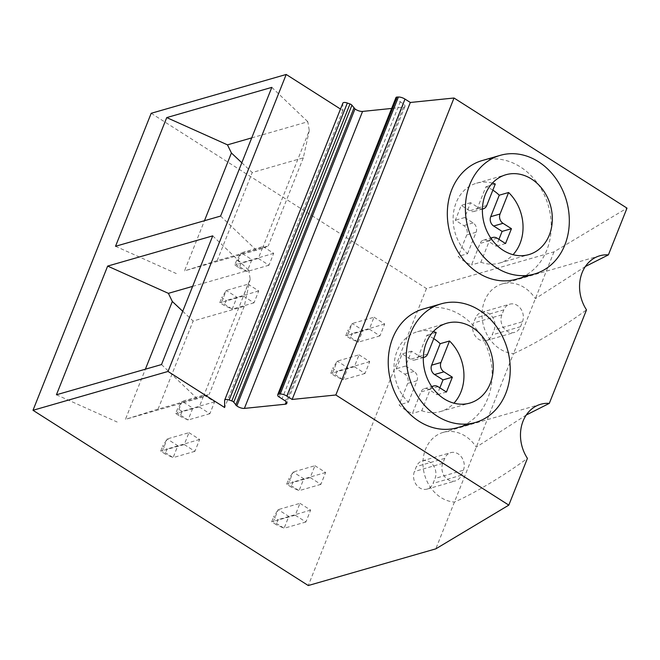 <?xml version="1.0" encoding="UTF-8"?>
<svg xmlns="http://www.w3.org/2000/svg" width="660" height="660" viewBox="0 0 660 660"><rect width="100%" height="100%" fill="white"/><g stroke="black" fill="none" stroke-linecap="round" stroke-linejoin="round"><path stroke-width="0.49" stroke-dasharray="3.3 2.47" d="M395.967 97.556A3.465 1.328 -158.3 0 0 395.934 97.82L396.016 98.736A2.31 0.891 -158.3 0 0 397.411 100.031L403.491 103.933A5.767 2.219 21.7 0 1 404.976 106.433A5.767 2.219 21.7 0 1 403.441 107.242L391.627 108.446M342.845 103.133A4.62 1.774 -158.3 0 0 342.796 103.406L342.829 110.542L340.494 109.049M151.181 113.297L426.459 288.544L553.996 251.864L627 208.131M457.314 427.705A61.743 51.076 73.9 0 0 492.129 377.025A61.743 51.076 73.9 0 0 461.274 315.414A61.743 51.076 73.9 0 0 423.085 309.053M516.409 279.213A61.743 51.076 73.9 0 0 551.215 228.533A61.743 51.076 73.9 0 0 520.369 166.922A61.743 51.076 73.9 0 0 482.171 160.561M492.393 183.117A41.547 34.369 73.9 0 0 476.561 183.208A41.547 34.369 73.9 0 0 453.478 213.081A41.547 34.369 73.9 0 0 467.544 253.737L458.197 256.435A41.547 34.369 73.9 0 0 471.52 264.916L480.067 243.424A6.922 5.726 -106.1 0 1 483.483 240.157A6.922 5.726 -106.1 0 1 487.765 240.875L496.196 246.246L498.943 239.349M491.032 238.433A6.922 5.726 73.9 0 0 489.415 240.727L480.859 262.218L471.52 264.916M492.855 190.146A41.547 34.369 73.9 0 0 485.941 186.722L477.386 208.213A6.922 5.726 -106.1 0 1 473.979 211.472A6.922 5.726 -106.1 0 1 469.697 210.763L461.257 205.392L455.351 220.242L463.79 225.613A6.922 5.726 -106.1 0 1 466.752 234.943L458.197 256.435M495.289 184.024L485.941 186.722M467.544 253.737L476.099 232.246A6.922 5.726 73.9 0 0 473.129 222.915L464.698 217.544L470.605 202.694L479.044 208.065A6.922 5.726 73.9 0 0 482.41 208.948M480.859 262.218A41.547 34.369 73.9 0 0 499.595 263.043A41.547 34.369 73.9 0 0 513.043 254.677M505.543 243.548L496.196 246.246M464.698 217.544L455.351 220.242M470.605 202.694L461.257 205.392M433.298 331.609A41.547 34.369 73.9 0 0 417.466 331.7A41.547 34.369 73.9 0 0 394.383 361.573A41.547 34.369 73.9 0 0 408.449 402.229L399.102 404.926A41.547 34.369 73.9 0 0 412.426 413.407L420.981 391.916A6.922 5.726 -106.1 0 1 424.388 388.657A6.922 5.726 -106.1 0 1 428.67 389.367L437.11 394.738L439.849 387.841M431.945 386.925A6.922 5.726 73.9 0 0 430.32 389.218L421.773 410.71L412.426 413.407M433.76 338.638A41.547 34.369 73.9 0 0 426.847 335.214L418.291 356.705A6.922 5.726 -106.1 0 1 414.884 359.964A6.922 5.726 -106.1 0 1 410.602 359.254L402.171 353.884L396.256 368.734L404.695 374.104A6.922 5.726 -106.1 0 1 407.657 383.435L399.102 404.926M436.194 332.516L426.847 335.214M408.449 402.229L417.004 380.737A6.922 5.726 73.9 0 0 414.043 371.407L405.603 366.036L411.51 351.186L419.95 356.557A6.922 5.726 73.9 0 0 423.316 357.439M421.773 410.71A41.547 34.369 73.9 0 0 440.501 411.535A41.547 34.369 73.9 0 0 453.948 403.169M446.449 392.04L437.11 394.738M405.603 366.036L396.256 368.734M411.51 351.186L402.171 353.884M526.284 415L476.289 447.142A35.78 29.593 73.9 0 0 443.157 432.407A35.78 29.593 73.9 0 0 423.505 469.928A35.78 29.593 73.9 0 0 454.435 502.07C474.499 493.284 503.91 475.678 527.422 458.37M585.379 266.508L535.384 298.65A35.78 29.593 73.9 0 0 502.252 283.915A35.78 29.593 73.9 0 0 482.6 321.436A35.78 29.593 73.9 0 0 513.521 353.578L435.814 548.848M553.996 251.864L513.521 353.578C533.585 344.792 563.005 327.187 586.509 309.878M522.481 321.75A12.119 10.024 73.9 0 0 520.658 308.641A12.119 10.024 73.9 0 0 509.792 304.177A12.119 10.024 73.9 0 0 503.827 309.878L501.856 314.828A12.119 10.024 73.9 0 0 503.679 327.946A12.119 10.024 73.9 0 0 514.544 332.409A12.119 10.024 73.9 0 0 520.509 326.7L522.481 321.75L494.126 329.934A12.119 10.024 73.9 0 0 492.31 316.816A12.119 10.024 73.9 0 0 481.445 312.353A12.119 10.024 73.9 0 0 475.481 318.062L473.509 323.012A12.119 10.024 73.9 0 0 475.332 336.121A12.119 10.024 73.9 0 0 486.197 340.593A12.119 10.024 73.9 0 0 492.162 334.884L494.126 329.934M426.459 288.544L308.278 585.535M463.386 470.25A12.119 10.024 73.9 0 0 461.563 457.132A12.119 10.024 73.9 0 0 450.706 452.669A12.119 10.024 73.9 0 0 444.741 458.378L442.769 463.328A12.119 10.024 73.9 0 0 444.592 476.438A12.119 10.024 73.9 0 0 455.449 480.901A12.119 10.024 73.9 0 0 461.414 475.2L463.386 470.25L435.039 478.426A12.119 10.024 73.9 0 0 433.216 465.308A12.119 10.024 73.9 0 0 422.35 460.845A12.119 10.024 73.9 0 0 416.386 466.554L414.422 471.504A12.119 10.024 73.9 0 0 416.237 484.621A12.119 10.024 73.9 0 0 427.103 489.085A12.119 10.024 73.9 0 0 433.067 483.376L435.039 478.426M263.043 246.551L273.702 253.333L268.975 265.213L258.316 258.431L263.043 246.551L241.238 252.838L251.889 259.627L247.162 271.507L236.511 264.718L241.238 252.838L236.734 260.081L241.172 262.911L239.209 267.861L234.762 265.031L236.734 260.081M248.069 284.171L258.728 290.953L254.001 302.833L243.342 296.051L248.069 284.171L226.264 290.458L221.768 297.701L226.207 300.531L224.235 305.481L219.797 302.651L221.768 297.701M374.038 317.212L384.697 323.994L379.97 335.874L369.311 329.092L374.038 317.212L352.234 323.507L347.729 330.751L352.176 333.572L350.204 338.522L345.766 335.692L347.729 330.751M359.073 354.832L369.724 361.614L364.996 373.494L354.346 366.712L359.073 354.832L337.268 361.127L332.764 368.362L337.202 371.192L335.23 376.142L330.792 373.312L332.764 368.362M203.948 395.043L214.607 401.825L209.88 413.704L199.221 406.923L203.948 395.043L182.143 401.338L192.802 408.119L182.086 411.403L180.114 416.353L175.675 413.523L177.639 408.573L182.086 411.403M188.983 432.663L199.633 439.444L194.906 451.324L184.255 444.543L188.983 432.663L167.178 438.949L162.673 446.193L167.112 449.023L165.14 453.973L160.702 451.143L162.673 446.193M314.952 465.704L325.603 472.494L320.875 484.366L310.225 477.584L314.952 465.704L293.139 471.999L288.643 479.242L293.081 482.064L291.109 487.014L286.671 484.192L288.643 479.242M299.978 503.324L310.637 510.106L305.91 521.986L295.251 515.204L299.978 503.324L278.173 509.619L273.669 516.854L278.108 519.684L276.144 524.634L271.697 521.804L273.669 516.854M342.829 110.542L224.648 407.525M400.364 101.508L282.175 398.491M251.724 137.882L307.824 121.745L309.276 130.606L262.375 248.474L268.249 245.949L217.165 260.634L184.511 270.872L204.468 220.704M271.821 87.368L307.824 121.745M241.816 162.764L252.227 172.532L303.311 157.839L309.276 130.606M303.311 157.839L268.249 245.949M262.375 248.474L184.511 270.872M220.605 216.067L256.608 250.437M115.525 246.287L176.261 273.545M217.165 260.634L252.227 172.532M192.629 286.374L248.729 270.237L250.189 279.097L203.28 396.965L209.154 394.441L158.07 409.126L125.416 419.364L145.381 369.196M212.726 235.867L248.729 270.237M182.729 311.256L193.132 321.024L244.216 306.331L250.189 279.097M244.216 306.331L209.154 394.441M203.28 396.965L125.416 419.364M161.518 364.559L197.513 398.929M56.43 394.779L117.175 422.037M158.07 409.126L193.132 321.024M273.702 253.333L241.172 262.911M258.316 258.431L234.762 265.031M268.975 265.213L247.162 271.507L239.209 267.861M254.001 302.833L232.196 309.119L221.537 302.338L219.797 302.651M243.342 296.051L221.537 302.338L226.264 290.458L236.923 297.248L232.196 309.119L224.235 305.481M258.728 290.953L226.207 300.531M379.97 335.874L358.165 342.169L347.507 335.387L345.766 335.692M369.311 329.092L347.507 335.387L352.234 323.507L362.893 330.289L358.165 342.169L350.204 338.522M384.697 323.994L352.176 333.572M364.996 373.494L343.192 379.789L332.541 373.007L330.792 373.312M354.346 366.712L332.541 373.007L337.268 361.127L347.919 367.909L343.192 379.789L335.23 376.142M369.724 361.614L337.202 371.192M214.607 401.825L192.802 408.119L188.075 419.999L177.416 413.209L182.143 401.338L177.639 408.573M199.221 406.923L175.675 413.523M209.88 413.704L188.075 419.999L180.114 416.353M194.906 451.324L173.101 457.619L162.451 450.829L167.178 438.949L177.829 445.739L173.101 457.619L165.14 453.973M184.255 444.543L160.702 451.143M199.633 439.444L167.112 449.023M320.875 484.366L299.071 490.66L288.412 483.879L293.139 471.999L303.798 478.781L299.071 490.66L291.109 487.014M310.225 477.584L286.671 484.192M325.603 472.494L293.081 482.064M305.91 521.986L284.097 528.28L273.446 521.499L278.173 509.619L288.824 516.4L284.097 528.28L276.144 524.634M295.251 515.204L271.697 521.804M310.637 510.106L278.108 519.684M486.733 205.516L477.386 208.213M497.104 238.177L487.765 240.875M489.415 240.727L480.067 243.424M476.099 232.246L466.752 234.943M473.129 222.915L463.79 225.613M479.044 208.065L469.697 210.763M427.639 354.007L418.291 356.705M438.017 386.669L428.67 389.367M430.32 389.218L420.981 391.916M417.004 380.737L407.657 383.435M414.043 371.407L404.695 374.104M419.95 356.557L410.602 359.254M444.741 458.378L416.386 466.554M461.414 475.2L433.067 483.376M442.769 463.328L414.422 471.504M342.796 103.406L224.614 400.389M403.441 107.242L286.234 401.775M403.491 103.933L285.31 400.917M397.411 100.031L279.221 397.015M396.016 98.736L277.835 395.719M395.934 97.82L277.745 394.804M503.827 309.878L475.481 318.062M520.509 326.7L492.162 334.884M501.856 314.828L473.509 323.012M476.561 183.208L505.84 174.751M483.483 240.157L490.776 238.054M473.979 211.472L482.41 209.047M499.595 263.043L528.874 254.595M417.466 331.7L446.746 323.243M424.388 388.657L431.689 386.546M414.884 359.964L423.316 357.538M440.501 411.535L469.78 403.087M443.157 432.407L540.664 404.275M502.252 283.915L599.759 255.783M422.35 460.845L450.706 452.669M427.103 489.085L455.449 480.901M404.976 106.433L286.795 403.417M481.445 312.353L509.792 304.177M486.197 340.593L514.544 332.409"/><path stroke-width="0.99" d="M508.819 505.123L527.422 458.37A35.78 29.593 73.9 0 1 540.664 404.275A35.78 29.593 73.9 0 1 549.302 403.375L586.509 309.878A35.78 29.593 73.9 0 1 599.759 255.783A35.78 29.593 73.9 0 1 608.396 254.884L627 208.131L454.022 98.01L410.33 102.473L405.001 99.082A5.767 2.219 -158.3 0 0 398.409 97.012L397.097 97.053A3.465 1.328 -158.3 0 0 395.967 97.556L277.777 394.54A3.465 1.328 -158.3 0 0 277.745 394.804L277.835 395.719A2.31 0.891 -158.3 0 0 279.221 397.015L285.31 400.917A5.767 2.219 21.7 0 1 286.795 403.417A5.767 2.219 21.7 0 1 285.26 404.225L244.39 408.4A5.767 2.219 21.7 0 1 236.816 405.925L233.731 402.188A2.31 0.891 -158.3 0 0 231.809 400.942L229.152 400.01A4.62 1.774 -158.3 0 0 224.664 400.117A4.62 1.774 -158.3 0 0 224.614 400.389L224.648 407.525L168.019 371.456L33 410.289L308.278 585.535L435.814 548.848L508.819 505.123L335.833 394.993L292.141 399.457L286.82 396.066A5.767 2.219 -158.3 0 0 280.219 393.995L278.916 394.036A3.465 1.328 -158.3 0 0 277.777 394.54M391.627 108.446L362.571 111.416A5.767 2.219 21.7 0 1 354.998 108.941L351.92 105.196A2.31 0.891 -158.3 0 0 349.99 103.958L347.341 103.026A4.62 1.774 -158.3 0 0 342.845 103.133L224.664 400.117M340.494 109.049L286.209 74.465L151.181 113.297L33 410.289M410.33 102.473L292.141 399.457M454.022 98.01L335.833 394.993M441.152 303.839L423.085 309.053A61.743 51.076 73.9 0 0 388.27 359.733A61.743 51.076 73.9 0 0 419.125 421.344A61.743 51.076 73.9 0 0 457.314 427.705L475.382 422.491A61.743 51.076 73.9 0 0 510.196 371.811A61.743 51.076 73.9 0 0 479.341 310.2A61.743 51.076 73.9 0 0 441.152 303.839A61.743 51.076 73.9 0 0 406.337 354.519A61.743 51.076 73.9 0 0 437.192 416.13A61.743 51.076 73.9 0 0 475.382 422.491M500.239 155.347L482.171 160.561A61.743 51.076 73.9 0 0 447.364 211.241A61.743 51.076 73.9 0 0 478.211 272.852A61.743 51.076 73.9 0 0 516.409 279.213L534.476 273.999A61.743 51.076 73.9 0 0 569.283 223.319A61.743 51.076 73.9 0 0 538.436 161.708A61.743 51.076 73.9 0 0 500.239 155.347A61.743 51.076 73.9 0 0 465.432 206.027A61.743 51.076 73.9 0 0 496.279 267.638A61.743 51.076 73.9 0 0 534.476 273.999M503.176 250.313A41.547 34.369 -106.1 0 1 482.419 208.857A41.547 34.369 -106.1 0 1 505.84 174.751A41.547 34.369 -106.1 0 1 531.539 179.033A41.547 34.369 -106.1 0 1 552.296 220.489A41.547 34.369 -106.1 0 1 528.874 254.595A41.547 34.369 -106.1 0 1 503.176 250.313M482.41 208.948A6.922 5.726 73.9 0 0 483.326 208.783A6.922 5.726 73.9 0 0 486.733 205.516L495.289 184.024A41.547 34.369 73.9 0 0 492.393 183.117M490.776 238.054L492.822 237.468A6.922 5.726 73.9 0 1 497.104 238.177L505.543 243.548L511.451 228.698L503.019 223.327A6.922 5.726 73.9 0 1 500.049 213.997L508.604 192.505L499.257 195.203A41.547 34.369 73.9 0 0 492.855 190.146M492.822 237.468A6.922 5.726 73.9 0 0 491.032 238.433M513.043 254.677A41.547 34.369 73.9 0 0 508.604 192.505M498.943 239.349L502.103 231.396L493.672 226.025A6.922 5.726 -106.1 0 1 490.71 216.695L499.257 195.203M511.451 228.698L502.103 231.396M444.081 398.805A41.547 34.369 -106.1 0 1 423.324 357.349A41.547 34.369 -106.1 0 1 446.746 323.243A41.547 34.369 -106.1 0 1 472.444 327.525A41.547 34.369 -106.1 0 1 493.21 368.981A41.547 34.369 -106.1 0 1 469.78 403.087A41.547 34.369 -106.1 0 1 444.081 398.805M423.316 357.439A6.922 5.726 73.9 0 0 424.231 357.274A6.922 5.726 73.9 0 0 427.639 354.007L436.194 332.516A41.547 34.369 73.9 0 0 433.298 331.609M431.689 386.546L433.736 385.96A6.922 5.726 73.9 0 1 438.017 386.669L446.449 392.04L452.364 377.19L443.924 371.819A6.922 5.726 73.9 0 1 440.962 362.488L449.51 340.997L440.17 343.695A41.547 34.369 73.9 0 0 433.76 338.638M433.736 385.96A6.922 5.726 73.9 0 0 431.945 386.925M453.948 403.169A41.547 34.369 73.9 0 0 449.51 340.997M439.849 387.841L443.017 379.888L434.577 374.517A6.922 5.726 -106.1 0 1 431.615 365.186L440.17 343.695M452.364 377.19L443.017 379.888M549.302 403.375L526.284 415M608.396 254.884L585.379 266.508M286.209 74.465L168.019 371.456M271.821 87.368L166.732 117.595L115.525 246.287L220.605 216.067L271.821 87.368M212.726 235.867L107.646 266.087L56.43 394.779L161.518 364.559L212.726 235.867M353.9 108.124L235.719 405.108M166.732 117.595L227.477 144.853L251.724 137.882M204.468 220.704L231.412 152.996L241.816 162.764M231.412 152.996L227.477 144.853M107.646 266.087L168.382 293.345L192.629 286.374M145.381 369.196L172.326 301.488L182.729 311.256M172.326 301.488L168.382 293.345M405.001 99.082L286.82 396.066M500.049 213.997L490.71 216.695M503.019 223.327L493.672 226.025M440.962 362.488L431.615 365.186M443.924 371.819L434.577 374.517M347.341 103.026L229.152 400.01M349.99 103.958L231.809 400.942M351.92 105.196L233.731 402.188M354.998 108.941L236.816 405.925M362.571 111.416L244.39 408.4M286.234 401.775L285.26 404.225M397.097 97.053L278.916 394.036M398.409 97.012L280.219 393.995M482.41 209.047L483.326 208.783M423.316 357.538L424.231 357.274"/></g></svg>
